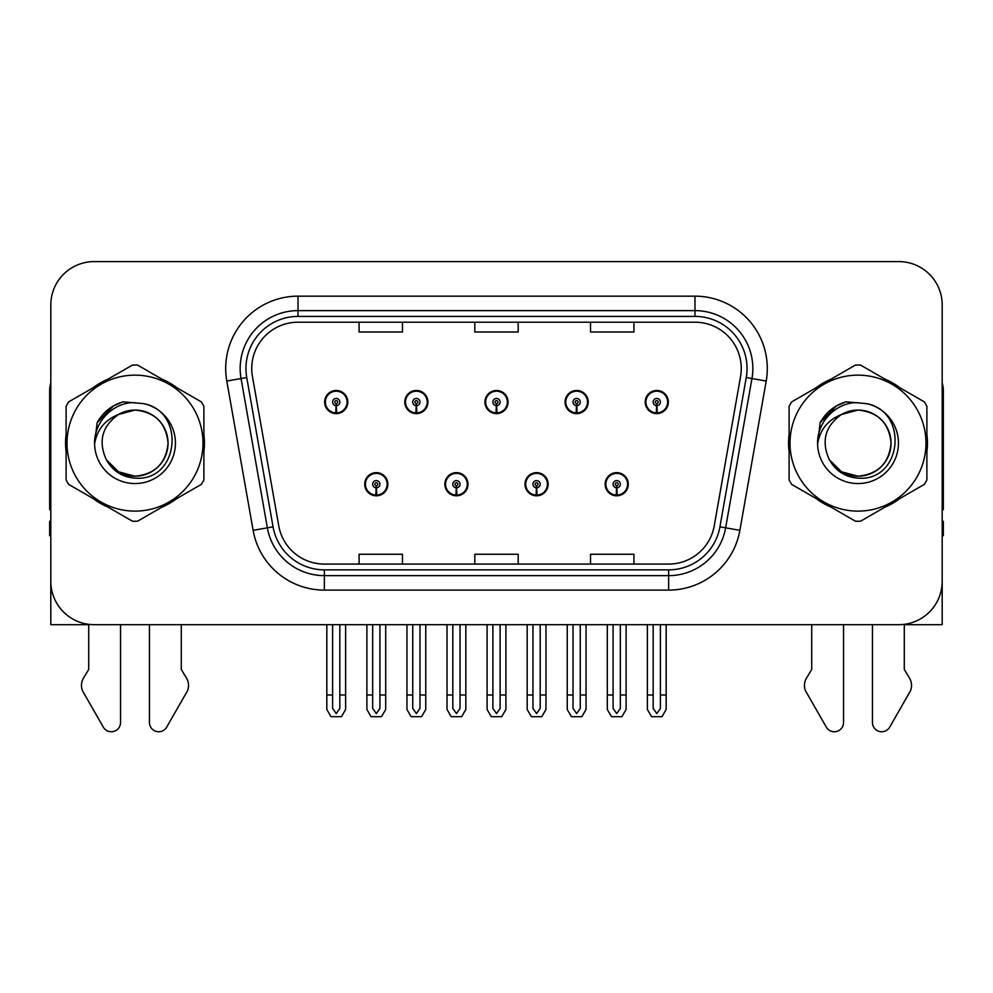 <?xml version="1.0" encoding="UTF-8"?>
<svg xmlns="http://www.w3.org/2000/svg" width="993" height="993" viewBox="0 0 993 993"><rect width="100%" height="100%" fill="white"/><g stroke="black" fill="none" stroke-linecap="round" stroke-linejoin="round"><path stroke-width="1.49" d="M858.002 624.684L872.462 624.684L872.462 722.494A9.235 9.235 0 0 0 889.703 727.112L910.482 690.83A14.461 14.461 0 0 0 909.427 677.946L904.288 669.456L904.288 624.684L942.196 624.684L942.196 304.988A43.394 43.394 0 0 0 898.789 261.593L94.211 261.593A43.394 43.394 0 0 0 50.804 304.988L50.804 624.684L88.712 624.684L88.712 669.456L83.573 677.946A14.461 14.461 0 0 0 82.518 690.83L103.297 727.112A9.235 9.235 0 0 0 120.538 722.494L120.538 624.684L134.998 624.684M364.716 484.212A11.568 11.568 0 0 0 376.285 495.792A11.568 11.568 0 0 0 387.866 484.212A11.568 11.568 0 0 0 376.285 472.643A11.568 11.568 0 0 0 364.716 484.212M444.852 484.212A11.568 11.568 0 0 0 456.432 495.792A11.568 11.568 0 0 0 468.001 484.212A11.568 11.568 0 0 0 456.432 472.643A11.568 11.568 0 0 0 444.852 484.212M524.999 484.212A11.568 11.568 0 0 0 536.568 495.792A11.568 11.568 0 0 0 548.148 484.212A11.568 11.568 0 0 0 536.568 472.643A11.568 11.568 0 0 0 524.999 484.212M565.067 402.053A11.568 11.568 0 0 0 576.635 413.622A11.568 11.568 0 0 0 588.216 402.053A11.568 11.568 0 0 0 576.635 390.472A11.568 11.568 0 0 0 565.067 402.053M484.932 402.053A11.568 11.568 0 0 0 496.5 413.622A11.568 11.568 0 0 0 508.068 402.053A11.568 11.568 0 0 0 496.5 390.472A11.568 11.568 0 0 0 484.932 402.053M404.784 402.053A11.568 11.568 0 0 0 416.365 413.622A11.568 11.568 0 0 0 427.933 402.053A11.568 11.568 0 0 0 416.365 390.472A11.568 11.568 0 0 0 404.784 402.053M324.649 402.053A11.568 11.568 0 0 0 336.217 413.622A11.568 11.568 0 0 0 347.786 402.053A11.568 11.568 0 0 0 336.217 390.472A11.568 11.568 0 0 0 324.649 402.053M605.134 484.212A11.568 11.568 0 0 0 616.715 495.792A11.568 11.568 0 0 0 628.284 484.212A11.568 11.568 0 0 0 616.715 472.643A11.568 11.568 0 0 0 605.134 484.212M645.214 402.053A11.568 11.568 0 0 0 656.783 413.622A11.568 11.568 0 0 0 668.351 402.053A11.568 11.568 0 0 0 656.783 390.472A11.568 11.568 0 0 0 645.214 402.053M66.109 434.475A69.436 69.436 0 0 0 66.109 451.79M93.044 498.461A69.436 69.436 0 0 0 108.051 507.125M161.946 507.125A69.436 69.436 0 0 0 176.953 498.461M203.888 451.79A69.436 69.436 0 0 0 203.888 434.475M789.112 434.475A69.436 69.436 0 0 0 789.112 451.79M816.047 498.461A69.436 69.436 0 0 0 831.054 507.125M884.949 507.125A69.436 69.436 0 0 0 899.956 498.461M926.891 451.79A69.436 69.436 0 0 0 926.891 434.475M251.738 368.49A46.286 46.286 0 0 1 298.024 322.204L694.976 322.204A46.286 46.286 0 0 1 740.555 376.533L714.24 525.818A46.286 46.286 0 0 1 668.649 564.074L324.351 564.074A46.286 46.286 0 0 1 278.76 525.818L252.445 376.533A46.286 46.286 0 0 1 251.738 368.49M245.954 368.49A52.083 52.083 0 0 0 246.748 377.539L273.063 526.824A52.083 52.083 0 0 0 324.351 569.858L668.649 569.858A52.083 52.083 0 0 0 719.937 526.824L746.252 377.539A52.083 52.083 0 0 0 694.976 316.407L298.024 316.407A52.083 52.083 0 0 0 245.954 368.49M226.801 381.051A72.328 72.328 0 0 1 298.024 296.162L694.976 296.162A72.328 72.328 0 0 1 766.199 381.051L739.884 530.336A72.328 72.328 0 0 1 668.649 590.103L324.351 590.103A72.328 72.328 0 0 1 253.116 530.336L226.801 381.051L241.038 378.544A57.867 57.867 0 0 1 298.024 310.623L694.976 310.623A57.867 57.867 0 0 1 751.962 378.544L725.635 527.829A57.867 57.867 0 0 1 668.649 575.642L324.351 575.642A57.867 57.867 0 0 1 267.365 527.829L241.038 378.544A57.867 57.867 0 0 1 240.169 368.49M176.953 387.804A69.436 69.436 0 0 0 161.946 379.14M108.051 379.14A69.436 69.436 0 0 0 93.044 387.804M899.956 387.804A69.436 69.436 0 0 0 884.949 379.14M831.054 379.14A69.436 69.436 0 0 0 816.047 387.804M898.789 261.593L94.211 261.593M50.804 304.988L50.804 581.277A43.394 43.394 0 0 0 94.211 624.684L898.789 624.684A43.394 43.394 0 0 0 942.196 581.277L942.196 304.988M474.803 322.204L474.803 331.997L518.197 331.997L518.197 322.204M359.069 322.204L359.069 331.997L402.475 331.997L402.475 322.204M590.525 322.204L590.525 331.997L633.931 331.997L633.931 322.204M518.197 564.074L518.197 554.268L474.803 554.268L474.803 564.074M402.475 564.074L402.475 554.268L359.069 554.268L359.069 564.074M633.931 564.074L633.931 554.268L590.525 554.268L590.525 564.074M620.327 624.684L620.327 708.419L616.715 713.582L613.091 708.419L613.091 694.988L607.306 694.988L607.306 709.449L611.489 716.685L621.941 716.685L626.111 709.449L626.111 624.684M616.554 487.824L616.243 495.06A10.849 10.849 0 0 1 605.867 484.212A10.849 10.849 0 0 1 616.715 473.363A10.849 10.849 0 0 1 627.564 484.212A10.849 10.849 0 0 1 617.187 495.06L616.864 487.824A3.612 3.612 0 0 0 620.327 484.212A3.612 3.612 0 0 0 616.715 480.6A3.612 3.612 0 0 0 613.091 484.212A3.612 3.612 0 0 0 616.554 487.824L616.653 485.664A1.452 1.452 0 0 1 615.263 484.212A1.452 1.452 0 0 1 616.715 482.772A1.452 1.452 0 0 1 618.155 484.212A1.452 1.452 0 0 1 616.777 485.664L616.864 487.824M627.911 487.104L627.166 487.104M627.166 481.32L627.911 481.32M606.251 487.104L605.507 487.104M605.507 481.32L606.251 481.32M607.306 624.684L607.306 694.988M613.091 624.684L613.091 694.988M620.327 694.988L626.111 694.988M660.395 624.684L660.395 708.419L656.783 713.582L653.171 708.419L653.171 694.988L647.374 694.988L647.374 709.449L651.557 716.685L662.008 716.685L666.179 709.449L666.179 624.684M656.621 405.665L656.311 412.889A10.849 10.849 0 0 1 645.934 402.053A10.849 10.849 0 0 1 656.783 391.205A10.849 10.849 0 0 1 667.631 402.053A10.849 10.849 0 0 1 657.254 412.889L656.944 405.665A3.612 3.612 0 0 0 660.395 402.053A3.612 3.612 0 0 0 656.783 398.429A3.612 3.612 0 0 0 653.171 402.053A3.612 3.612 0 0 0 656.621 405.665L656.721 403.493A1.452 1.452 0 0 1 655.33 402.053A1.452 1.452 0 0 1 656.783 400.601A1.452 1.452 0 0 1 658.222 402.053A1.452 1.452 0 0 1 656.845 403.493L656.944 405.665M667.991 404.945L667.234 404.945M667.234 399.161L667.991 399.161M646.319 404.945L645.574 404.945M645.574 399.161L646.319 399.161M647.374 624.684L647.374 694.988M653.171 624.684L653.171 694.988M660.395 694.988L666.179 694.988M540.192 624.684L540.192 708.419L536.568 713.582L532.956 708.419L532.956 694.988L527.171 694.988L527.171 709.449L531.342 716.685L541.793 716.685L545.976 709.449L545.976 624.684M536.419 487.824L536.096 495.06A10.849 10.849 0 0 1 525.719 484.212A10.849 10.849 0 0 1 536.568 473.363A10.849 10.849 0 0 1 547.416 484.212A10.849 10.849 0 0 1 537.039 495.06L536.729 487.824A3.612 3.612 0 0 0 540.192 484.212A3.612 3.612 0 0 0 536.568 480.6A3.612 3.612 0 0 0 532.956 484.212A3.612 3.612 0 0 0 536.419 487.824L536.505 485.664A1.452 1.452 0 0 1 535.128 484.212A1.452 1.452 0 0 1 536.568 482.772A1.452 1.452 0 0 1 538.02 484.212A1.452 1.452 0 0 1 536.63 485.664L536.729 487.824M547.776 487.104L547.031 487.104M547.031 481.32L547.776 481.32M526.116 487.104L525.359 487.104M525.359 481.32L526.116 481.32M527.171 624.684L527.171 694.988M532.956 624.684L532.956 694.988M540.192 694.988L545.976 694.988M460.044 624.684L460.044 708.419L456.432 713.582L452.808 708.419L452.808 694.988L447.024 694.988L447.024 709.449L451.207 716.685L461.658 716.685L465.829 709.449L465.829 624.684M456.271 487.824L455.961 495.06A10.849 10.849 0 0 1 445.584 484.212A10.849 10.849 0 0 1 456.432 473.363A10.849 10.849 0 0 1 467.281 484.212A10.849 10.849 0 0 1 456.904 495.06L456.581 487.824A3.612 3.612 0 0 0 460.044 484.212A3.612 3.612 0 0 0 456.432 480.6A3.612 3.612 0 0 0 452.808 484.212A3.612 3.612 0 0 0 456.271 487.824L456.37 485.664A1.452 1.452 0 0 1 454.98 484.212A1.452 1.452 0 0 1 456.432 482.772A1.452 1.452 0 0 1 457.872 484.212A1.452 1.452 0 0 1 456.495 485.664L456.581 487.824M467.641 487.104L466.884 487.104M466.884 481.32L467.641 481.32M445.969 487.104L445.224 487.104M445.224 481.32L445.969 481.32M447.024 624.684L447.024 694.988M452.808 624.684L452.808 694.988M460.044 694.988L465.829 694.988M379.909 624.684L379.909 708.419L376.285 713.582L372.673 708.419L372.673 694.988L366.889 694.988L366.889 709.449L371.059 716.685L381.511 716.685L385.694 709.449L385.694 624.684M376.136 487.824L375.813 495.06A10.849 10.849 0 0 1 365.436 484.212A10.849 10.849 0 0 1 376.285 473.363A10.849 10.849 0 0 1 387.133 484.212A10.849 10.849 0 0 1 376.757 495.06L376.446 487.824A3.612 3.612 0 0 0 379.909 484.212A3.612 3.612 0 0 0 376.285 480.6A3.612 3.612 0 0 0 372.673 484.212A3.612 3.612 0 0 0 376.136 487.824L376.223 485.664A1.452 1.452 0 0 1 374.845 484.212A1.452 1.452 0 0 1 376.285 482.772A1.452 1.452 0 0 1 377.737 484.212A1.452 1.452 0 0 1 376.347 485.664L376.446 487.824M387.493 487.104L386.749 487.104M386.749 481.32L387.493 481.32M365.834 487.104L365.089 487.104M365.089 481.32L365.834 481.32M366.889 624.684L366.889 694.988M372.673 624.684L372.673 694.988M379.909 694.988L385.694 694.988M580.26 624.684L580.26 708.419L576.635 713.582L573.023 708.419L573.023 694.988L567.239 694.988L567.239 709.449L571.409 716.685L581.873 716.685L586.044 709.449L586.044 624.684M576.486 405.665L576.163 412.889A10.849 10.849 0 0 1 565.787 402.053A10.849 10.849 0 0 1 576.635 391.205A10.849 10.849 0 0 1 587.496 402.053A10.849 10.849 0 0 1 577.119 412.889L576.796 405.665A3.612 3.612 0 0 0 580.26 402.053A3.612 3.612 0 0 0 576.635 398.429A3.612 3.612 0 0 0 573.023 402.053A3.612 3.612 0 0 0 576.486 405.665L576.573 403.493A1.452 1.452 0 0 1 575.195 402.053A1.452 1.452 0 0 1 576.635 400.601A1.452 1.452 0 0 1 578.087 402.053A1.452 1.452 0 0 1 576.71 403.493L576.796 405.665M587.844 404.945L587.099 404.945M587.099 399.161L587.844 399.161M566.184 404.945L565.439 404.945M565.439 399.161L566.184 399.161M567.239 624.684L567.239 694.988M573.023 624.684L573.023 694.988M580.26 694.988L586.044 694.988M500.112 624.684L500.112 708.419L496.5 713.582L492.888 708.419L492.888 694.988L487.091 694.988L487.091 709.449L491.274 716.685L501.726 716.685L505.909 709.449L505.909 624.684M496.339 405.665L496.028 412.889A10.849 10.849 0 0 1 485.651 402.053A10.849 10.849 0 0 1 496.5 391.205A10.849 10.849 0 0 1 507.349 402.053A10.849 10.849 0 0 1 496.972 412.889L496.661 405.665A3.612 3.612 0 0 0 500.112 402.053A3.612 3.612 0 0 0 496.5 398.429A3.612 3.612 0 0 0 492.888 402.053A3.612 3.612 0 0 0 496.339 405.665L496.438 403.493A1.452 1.452 0 0 1 495.048 402.053A1.452 1.452 0 0 1 496.5 400.601A1.452 1.452 0 0 1 497.952 402.053A1.452 1.452 0 0 1 496.562 403.493L496.661 405.665M507.708 404.945L506.951 404.945M506.951 399.161L507.708 399.161M486.049 404.945L485.292 404.945M485.292 399.161L486.049 399.161M487.091 624.684L487.091 694.988M492.888 624.684L492.888 694.988M500.112 694.988L505.909 694.988M419.977 624.684L419.977 708.419L416.365 713.582L412.74 708.419L412.74 694.988L406.956 694.988L406.956 709.449L411.127 716.685L421.591 716.685L425.761 709.449L425.761 624.684M416.204 405.665L415.881 412.889A10.849 10.849 0 0 1 405.504 402.053A10.849 10.849 0 0 1 416.365 391.205A10.849 10.849 0 0 1 427.213 402.053A10.849 10.849 0 0 1 416.837 412.889L416.514 405.665A3.612 3.612 0 0 0 419.977 402.053A3.612 3.612 0 0 0 416.365 398.429A3.612 3.612 0 0 0 412.74 402.053A3.612 3.612 0 0 0 416.204 405.665L416.29 403.493A1.452 1.452 0 0 1 414.913 402.053A1.452 1.452 0 0 1 416.365 400.601A1.452 1.452 0 0 1 417.805 402.053A1.452 1.452 0 0 1 416.427 403.493L416.514 405.665M427.561 404.945L426.816 404.945M426.816 399.161L427.561 399.161M405.901 404.945L405.156 404.945M405.156 399.161L405.901 399.161M406.956 624.684L406.956 694.988M412.74 624.684L412.74 694.988M419.977 694.988L425.761 694.988M339.829 624.684L339.829 708.419L336.217 713.582L332.605 708.419L332.605 694.988L326.821 694.988L326.821 709.449L330.992 716.685L341.443 716.685L345.626 709.449L345.626 624.684M336.056 405.665L335.746 412.889A10.849 10.849 0 0 1 325.369 402.053A10.849 10.849 0 0 1 336.217 391.205A10.849 10.849 0 0 1 347.066 402.053A10.849 10.849 0 0 1 336.689 412.889L336.379 405.665A3.612 3.612 0 0 0 339.829 402.053A3.612 3.612 0 0 0 336.217 398.429A3.612 3.612 0 0 0 332.605 402.053A3.612 3.612 0 0 0 336.056 405.665L336.155 403.493A1.452 1.452 0 0 1 334.778 402.053A1.452 1.452 0 0 1 336.217 400.601A1.452 1.452 0 0 1 337.67 402.053A1.452 1.452 0 0 1 336.279 403.493L336.379 405.665M347.426 404.945L346.681 404.945M346.681 399.161L347.426 399.161M325.766 404.945L325.009 404.945M325.009 399.161L325.766 399.161M326.821 624.684L326.821 694.988M332.605 624.684L332.605 694.988M339.829 694.988L345.626 694.988M50.804 509.608A28.934 28.934 0 0 0 49.65 509.682L49.65 391.056A28.934 28.934 0 0 1 50.804 382.95M50.804 535.711L49.65 535.711L49.65 521.251L50.804 521.251M149.459 624.684L149.459 722.494A9.235 9.235 0 0 0 166.7 727.112L187.478 690.83A14.461 14.461 0 0 0 186.423 677.946L181.285 669.456L181.285 624.684M811.715 624.684L811.715 669.456L806.577 677.946A14.461 14.461 0 0 0 805.522 690.83L826.3 727.112A9.235 9.235 0 0 0 843.541 722.494L843.541 624.684M942.196 382.95A28.934 28.934 0 0 1 943.35 391.056L943.35 509.682A28.934 28.934 0 0 0 942.196 509.608M942.196 521.251L943.35 521.251L943.35 535.711L942.196 535.711M168.04 441.947A33.067 33.067 0 0 0 118.452 414.503C102.242 426.034 98.121 440.917 106.065 459.151L106.512 459.933A33.067 33.067 0 0 0 134.998 476.206C155.082 474.244 166.104 463.222 168.065 443.139C166.104 423.043 155.082 412.021 134.998 410.059L118.452 414.503L134.998 410.059C155.082 412.021 166.104 423.043 168.065 443.139C166.104 463.222 155.082 474.244 134.998 476.206A33.067 33.067 0 0 0 168.065 443.139C166.104 423.043 155.082 412.021 134.998 410.059C155.082 412.021 166.104 423.043 168.065 443.139C166.104 463.222 155.082 474.244 134.998 476.206C155.082 474.244 166.104 463.222 168.065 443.139C166.104 423.043 155.082 412.021 134.998 410.059C155.082 412.021 166.104 423.043 168.065 443.139C166.104 463.222 155.082 474.244 134.998 476.206C155.082 474.244 166.104 463.222 168.065 443.139C166.104 423.043 155.082 412.021 134.998 410.059C155.082 412.021 166.104 423.043 168.065 443.139C166.104 463.222 155.082 474.244 134.998 476.206L118.465 471.774L106.512 459.933L118.465 471.774L134.998 476.206L118.465 471.774L106.512 459.933L118.465 471.774L134.998 476.206L118.465 471.774L106.512 459.933L118.465 471.774L134.998 476.206L118.465 471.774L106.512 459.933C112.842 471.092 122.338 477.161 134.998 478.129C179.224 481.841 186.125 411.35 143.476 403.617L122.971 401.83C111.551 405.355 102.937 412.318 97.128 422.733L94.596 444.008A40.415 40.415 0 0 0 134.998 483.554A40.415 40.415 0 0 0 143.476 403.617M134.998 511.122A67.996 67.996 0 0 0 202.994 443.139A67.996 67.996 0 0 0 134.998 375.143A67.996 67.996 0 0 0 67.015 443.139A67.996 67.996 0 0 0 134.998 511.122M134.998 521.251A78.112 78.112 0 0 0 137.555 521.213L201.331 484.385A78.112 78.112 0 0 0 203.888 479.954L203.888 406.311A78.112 78.112 0 0 0 201.331 401.88L137.555 365.064A78.112 78.112 0 0 0 132.441 365.064L68.666 401.88A78.112 78.112 0 0 0 66.109 406.311L66.109 479.954A78.112 78.112 0 0 0 68.666 484.385L132.441 521.213A78.112 78.112 0 0 0 134.998 521.251M94.583 443.139C94.31 420.2 115.126 401.606 134.998 402.711M94.596 444.008C96.929 429.758 104.886 419.927 118.452 414.503M97.128 422.733L113.487 405.889L122.735 401.904L113.487 405.889L97.177 422.658L113.487 405.889L122.735 401.904L113.487 405.889L97.128 422.733L113.487 405.889L122.971 401.83L113.487 405.889L108.113 409.563L113.487 405.889L122.971 401.83L113.487 405.889L108.113 409.563L113.487 405.889L122.971 401.83L113.487 405.889L108.113 409.563L113.487 405.889L122.971 401.83L113.487 405.889L108.113 409.563M122.735 401.904L113.487 405.889L97.177 422.658L113.487 405.889L122.735 401.904L113.487 405.889L97.177 422.658M891.044 441.947A33.067 33.067 0 0 0 841.456 414.503C825.245 426.034 821.124 440.917 829.068 459.151L829.515 459.933A33.067 33.067 0 0 0 858.002 476.206C878.085 474.244 889.107 463.222 891.069 443.139C889.107 423.043 878.085 412.021 858.002 410.059L841.456 414.503L858.002 410.059C878.085 412.021 889.107 423.043 891.069 443.139C889.107 463.222 878.085 474.244 858.002 476.206A33.067 33.067 0 0 0 891.069 443.139C889.107 423.043 878.085 412.021 858.002 410.059C878.085 412.021 889.107 423.043 891.069 443.139C889.107 463.222 878.085 474.244 858.002 476.206C878.085 474.244 889.107 463.222 891.069 443.139C889.107 423.043 878.085 412.021 858.002 410.059C878.085 412.021 889.107 423.043 891.069 443.139C889.107 463.222 878.085 474.244 858.002 476.206C878.085 474.244 889.107 463.222 891.069 443.139C889.107 423.043 878.085 412.021 858.002 410.059C878.085 412.021 889.107 423.043 891.069 443.139C889.107 463.222 878.085 474.244 858.002 476.206L841.468 471.774L829.515 459.933L841.468 471.774L858.002 476.206L841.468 471.774L829.515 459.933L841.468 471.774L858.002 476.206L841.468 471.774L829.515 459.933L841.468 471.774L858.002 476.206L841.468 471.774L829.515 459.933C835.845 471.092 845.341 477.161 858.002 478.129C902.227 481.841 909.129 411.35 866.479 403.617L845.974 401.83C834.554 405.355 825.94 412.318 820.131 422.733L817.599 444.008A40.415 40.415 0 0 0 858.002 483.554A40.415 40.415 0 0 0 866.479 403.617M858.002 511.122A67.996 67.996 0 0 0 925.985 443.139A67.996 67.996 0 0 0 858.002 375.143A67.996 67.996 0 0 0 790.006 443.139A67.996 67.996 0 0 0 858.002 511.122M858.002 521.251A78.112 78.112 0 0 0 860.559 521.213L924.334 484.385A78.112 78.112 0 0 0 926.891 479.954L926.891 406.311A78.112 78.112 0 0 0 924.334 401.88L860.559 365.064A78.112 78.112 0 0 0 855.445 365.064L791.669 401.88A78.112 78.112 0 0 0 789.112 406.311L789.112 479.954A78.112 78.112 0 0 0 791.669 484.385L855.445 521.213A78.112 78.112 0 0 0 858.002 521.251M817.587 443.139C817.313 420.2 838.129 401.606 858.002 402.711M817.599 444.008C819.933 429.758 827.889 419.927 841.456 414.503M845.738 401.904L836.491 405.889L820.181 422.658L836.491 405.889L845.738 401.904L836.491 405.889L820.181 422.658L836.491 405.889L845.738 401.904L836.491 405.889L820.181 422.658L836.491 405.889L845.738 401.904L836.491 405.889L820.131 422.733L836.491 405.889L845.974 401.83L836.491 405.889L831.116 409.563L836.491 405.889L845.974 401.83L836.491 405.889L831.116 409.563L836.491 405.889L845.974 401.83L836.491 405.889L831.116 409.563L836.491 405.889L845.974 401.83L836.491 405.889L831.116 409.563M694.976 296.162L694.976 316.407M241.038 378.544L246.748 377.539M324.351 590.103L324.351 569.858M668.649 569.858L668.649 590.103M719.937 526.824L739.884 530.336M253.116 530.336L273.063 526.824M746.252 377.539L766.199 381.051M298.024 296.162L298.024 316.407M616.243 495.06A10.849 10.849 0 0 1 605.867 484.212M656.311 412.889A10.849 10.849 0 0 1 645.934 402.053M536.096 495.06A10.849 10.849 0 0 1 525.719 484.212M455.961 495.06A10.849 10.849 0 0 1 445.584 484.212M375.813 495.06A10.849 10.849 0 0 1 365.436 484.212M576.163 412.889A10.849 10.849 0 0 1 565.787 402.053M496.028 412.889A10.849 10.849 0 0 1 485.651 402.053M415.881 412.889A10.849 10.849 0 0 1 405.504 402.053M335.746 412.889A10.849 10.849 0 0 1 325.369 402.053"/></g></svg>
